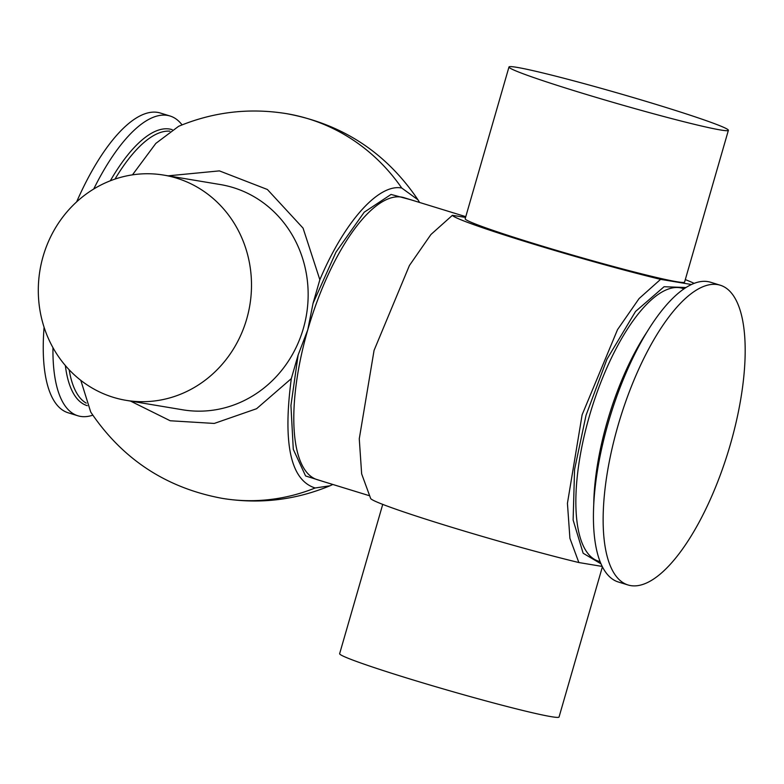 <?xml version="1.0" encoding="UTF-8"?>
<svg xmlns="http://www.w3.org/2000/svg" width="784" height="784" viewBox="0 0 784 784"><rect width="100%" height="100%" fill="white"/><g stroke="black" fill="none" stroke-linecap="round" stroke-linejoin="round"><path stroke-width="1.18" d="M168.099 175.832L219.402 170.883L267.393 189.493L303.055 228.115L319.852 279.731C344.254 221.98 378.613 183.319 401.731 188.023L417.96 199.783L419.558 202.458M332.828 484.463L329.995 485.786L315.148 487.981C290.629 480.269 282.681 443.813 291.315 378.613L256.574 408.719L214.257 423.438L170.206 420.763L130.487 401.075M401.731 188.023A195.02 181.702 99.5 0 0 308.426 118.825A195.02 181.702 -80.5 0 0 286.523 113.651C249.351 107.653 213.385 111.877 178.605 126.312L155.84 143.394L132.457 174.861M324.351 481.866L305.593 475.957L293.285 449.33L290.933 405.465L298.126 355.015L307.759 329.848L313.041 303.339L335.964 252.154L364.217 212.199L391.049 194.442L411.081 199.851M465.559 217.413L452.388 215.326L430.926 234.514L409.424 265.482L374.066 350.389L359.268 438.805L361.649 473.869L370.675 498.555A127.557 5.723 16.1 0 0 447.84 526.084A127.557 5.723 16.1 0 0 578.857 562.54L602.23 566.44M601.014 563.833L583.149 553.249L573.124 520.017L574.564 469.489L586.03 415.314L606.983 359.16L635.54 311.464L664.077 286.728L686 287.512M250.596 299.929A114.18 106.379 99.5 0 1 126.087 400.34A114.18 106.379 99.5 0 1 39.2 275.517A114.18 106.379 99.5 0 1 163.709 175.097A114.18 106.379 99.5 0 1 250.596 299.929M677.366 120.07A114.18 5.125 -163.9 0 1 565.156 87.896A114.18 5.125 -163.9 0 1 508.983 66.993A114.18 5.125 -163.9 0 1 560.001 77.244A114.18 5.125 -163.9 0 1 672.211 109.417A114.18 5.125 -163.9 0 1 728.385 130.32A114.18 5.125 -163.9 0 1 677.366 120.07M126.087 400.34L182.741 409.807A114.18 106.379 -80.5 0 0 305.113 321.646A114.18 106.379 -80.5 0 0 233.181 187.582A114.18 106.379 -80.5 0 0 220.353 184.554L163.709 175.097M52.959 347.655A156.81 56.526 107.1 0 0 77.861 415.775A156.81 56.526 107.1 0 0 92.796 415.177M508.983 66.993L465.177 218.746A114.18 5.125 16.1 0 0 533.973 243.569A114.18 5.125 16.1 0 0 684.589 282.073L728.385 130.32M44.09 327.251A156.81 56.526 107.1 0 0 68.159 412.786L77.861 415.775M628.062 584.982L618.36 582.002A156.81 56.526 -72.9 0 1 608.266 422.733A156.81 56.526 -72.9 0 1 707.893 281.613A156.81 56.526 -72.9 0 1 710.549 282.23L720.251 285.219A156.81 56.526 -72.9 0 1 730.345 444.479A156.81 56.526 -72.9 0 1 628.062 584.982A156.81 56.526 -72.9 0 1 617.978 425.722A156.81 56.526 -72.9 0 1 720.251 285.219M382.729 504.386L339.639 653.68A114.18 5.125 16.1 0 0 491.646 702.454A114.18 5.125 16.1 0 0 559.051 717.007L602.406 566.783M80.801 380.338L90.728 412.051C122.52 459.277 166.375 488.05 222.274 498.369A195.02 181.702 99.5 0 0 315.148 487.981M298.126 355.015L291.315 378.613M319.852 279.731L313.041 303.339M691.449 284.504L660.598 279.349A127.557 5.723 -163.9 0 1 529.259 242.795A127.557 5.723 -163.9 0 1 452.388 215.326M685.294 279.614A127.557 5.723 -163.9 0 1 694.114 283.367M182.074 124.891A156.81 56.526 107.1 0 0 170.059 116.012A156.81 56.526 107.1 0 0 93.708 189.032M578.857 562.54L569.919 538.343L567.43 503.328L582.13 414.775L617.527 329.623L639.087 298.557L660.598 279.349M170.059 116.012L160.348 113.023A156.81 56.526 107.1 0 0 76.636 201.87M403.995 197.676A147.519 53.175 107.1 0 0 307.759 329.848A147.519 53.175 107.1 0 0 317.246 479.681L368.862 495.547M69.159 369.774A142.727 51.45 107.1 0 0 86.23 403.123M87.298 405.681A144.393 52.048 -72.9 0 1 65.346 365.52M684.03 288.816L682.452 288.326A142.727 51.45 107.1 0 0 589.362 416.206A142.727 51.45 107.1 0 0 598.535 561.168L600.123 561.658M593.733 504.916A142.727 51.45 -72.9 0 1 607.228 421.704A142.727 51.45 -72.9 0 1 646.869 332.161M169.873 131.173A142.727 51.45 107.1 0 0 114.993 179.085M110.328 180.781A144.393 52.048 -72.9 0 1 172.196 129.664M286.523 113.651C342.343 123.931 386.149 152.645 417.96 199.783M329.995 485.776C295.284 500.153 259.377 504.347 222.274 498.369M403.976 197.666L465.774 216.668"/></g></svg>
